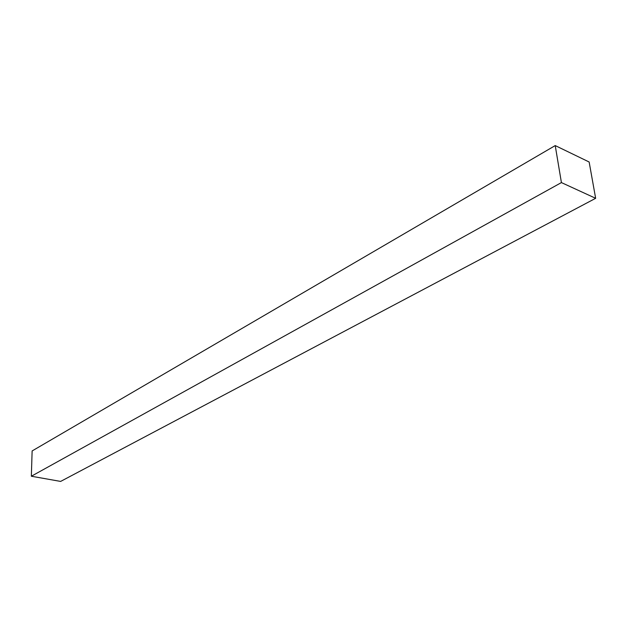 <?xml version="1.0" encoding="UTF-8"?>
<svg xmlns="http://www.w3.org/2000/svg" width="627" height="627" viewBox="0 0 627 627"><rect width="100%" height="100%" fill="white"/><g stroke="black" fill="none" stroke-linecap="round" stroke-linejoin="round"><path stroke-width="0.94" d="M60.639 481.418L595.65 198.304L589.145 162.001L555.224 145.582L561.416 182.582L595.65 198.304L60.639 481.418L31.35 476.23L561.416 182.582L31.35 476.23L32.126 450.946L555.224 145.582L32.126 450.946L31.35 476.23L60.639 481.418M595.65 198.304L561.416 182.582L555.224 145.582L589.145 162.001L595.65 198.304"/></g></svg>
